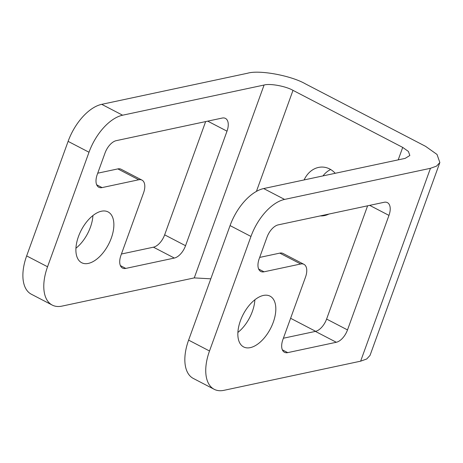 <?xml version="1.0" encoding="UTF-8"?>
<svg xmlns="http://www.w3.org/2000/svg" width="463" height="463" viewBox="0 0 463 463"><rect width="100%" height="100%" fill="white"/><g stroke="black" fill="none" stroke-linecap="round" stroke-linejoin="round"><path stroke-width="0.69" d="M120.386 265.606L125.78 268.413A13.965 7.501 -62.5 0 1 124.316 268.54A13.965 7.501 -62.5 0 1 122.527 268.071A13.965 7.501 -62.5 0 1 120.965 255.298L143.553 192.886A13.965 7.501 117.5 0 0 141.985 180.113A13.965 7.501 117.5 0 0 140.202 179.644A13.965 7.501 117.5 0 0 138.738 179.771L117.839 168.908A13.965 7.501 -62.5 0 1 119.304 168.775A13.965 7.501 -62.5 0 1 121.092 169.244L141.985 180.113M96.674 184.789L102.068 187.596A13.965 7.501 -62.5 0 1 100.61 187.723A13.965 7.501 -62.5 0 1 98.822 187.255A13.965 7.501 -62.5 0 1 97.253 174.482L105.026 153.01A13.965 7.501 -62.5 0 1 116.23 140.659L222.188 118.059A13.965 7.501 -62.5 0 1 225.44 118.401A13.965 7.501 -62.5 0 1 227.009 131.174L207.725 121.15M287.737 352.627A13.965 7.501 -62.5 0 1 286.279 352.754A13.965 7.501 -62.5 0 1 284.49 352.285A13.965 7.501 -62.5 0 1 282.922 339.512L305.511 277.106A13.965 7.501 117.5 0 0 303.948 264.332A13.965 7.501 117.5 0 0 302.16 263.864A13.965 7.501 117.5 0 0 300.695 263.991L264.026 271.81A13.965 7.501 -62.5 0 1 262.567 271.937A13.965 7.501 -62.5 0 1 260.779 271.468A13.965 7.501 -62.5 0 1 259.211 258.695L266.983 237.224A13.965 7.501 -62.5 0 1 278.188 224.879L384.151 202.279A13.965 7.501 -62.5 0 1 387.398 202.62A13.965 7.501 -62.5 0 1 388.966 215.393L347.505 329.922A13.965 7.501 -62.5 0 1 336.306 342.267L287.737 352.627L282.343 349.82M300.695 263.991L279.797 253.122A13.965 7.501 -62.5 0 1 281.261 252.995A13.965 7.501 -62.5 0 1 283.049 253.464L303.948 264.332M210.798 278.824L194.263 277.898L264.084 85.03L122.614 115.206A41.89 22.508 117.5 0 0 89.006 152.24L47.55 266.769A41.89 22.508 117.5 0 0 52.25 305.088L31.351 294.225A41.89 22.508 -62.5 0 1 26.651 255.906L68.107 141.371A41.89 22.508 -62.5 0 1 101.715 104.337L247.601 73.223C259.303 69.699 291.111 75.556 305.435 83.872L425.601 146.354L437.026 154.457L439.85 162.53L436.545 166.113L430.457 168.306L284.571 199.42A41.89 22.508 117.5 0 0 250.963 236.454L230.07 225.591L188.609 340.12L209.507 350.989A41.89 22.508 117.5 0 0 214.207 389.308A41.89 22.508 117.5 0 0 219.572 390.714A41.89 22.508 117.5 0 0 223.953 390.326L360.636 361.175L430.457 168.306M52.25 305.088A41.89 22.508 117.5 0 0 57.615 306.494A41.89 22.508 117.5 0 0 61.996 306.112L194.263 277.898M214.207 389.308L193.308 378.439A41.89 22.508 -62.5 0 1 188.609 340.12M320.298 215.897A24.435 20.007 -87.3 0 0 320.402 215.903A24.435 20.007 -87.3 0 0 328.852 214.074M104.418 210.96A28.625 15.383 117.5 0 0 79.734 233.352A28.625 15.383 117.5 0 0 81.667 262.718A28.625 15.383 117.5 0 0 85.337 263.678A28.625 15.383 117.5 0 0 110.02 241.292A28.625 15.383 117.5 0 0 108.082 211.921A28.625 15.383 117.5 0 0 104.418 210.96M247.294 347.898A28.625 15.383 -62.5 0 1 243.631 346.937A28.625 15.383 -62.5 0 1 241.692 317.566A28.625 15.383 -62.5 0 1 266.375 295.18A28.625 15.383 -62.5 0 1 270.039 296.141A28.625 15.383 -62.5 0 1 271.978 325.506A28.625 15.383 -62.5 0 1 247.294 347.898M117.839 168.908L97.716 173.197M153.444 247.184A13.965 7.501 117.5 0 0 164.649 234.839L185.547 245.708A13.965 7.501 -62.5 0 1 174.343 258.053L153.444 247.184L121.428 254.013M205.641 121.59L164.649 234.839M92.924 215.55A28.625 15.383 -62.5 0 1 75.932 248.226M209.507 350.989L250.963 236.454M264.084 85.03C269.935 83.271 285.839 86.199 292.998 90.354L256.427 191.393M398.203 159.862L402.712 147.408L292.998 90.354M402.712 147.408L408.424 151.459L409.842 155.493L405.142 158.381L263.673 188.557L284.571 199.42M439.85 162.53L370.03 355.405L366.731 358.981L360.636 361.175M290.608 318.284L315.697 331.334M322.983 175.905A24.435 20.007 92.7 0 1 330.651 169.516M279.797 253.122L259.674 257.416M336.306 342.267L315.407 331.404L283.385 338.233M315.407 331.404A13.965 7.501 117.5 0 0 326.606 319.059L347.505 329.922M367.605 205.809L326.606 319.059M254.881 299.769A28.625 15.383 -62.5 0 1 237.889 332.44M230.07 225.591A41.89 22.508 -62.5 0 1 263.673 188.557M335.212 173.295A24.435 20.007 -87.3 0 0 322.74 167.085A24.435 20.007 -87.3 0 0 304.127 179.928M102.068 187.596L138.738 179.771M185.547 245.708L227.009 131.174M125.78 268.413L174.343 258.053M258.632 269.009L264.026 271.81M26.651 255.906L47.55 266.769M89.006 152.24L68.107 141.371M101.715 104.337L122.614 115.206M388.966 215.393L369.682 205.364"/></g></svg>

